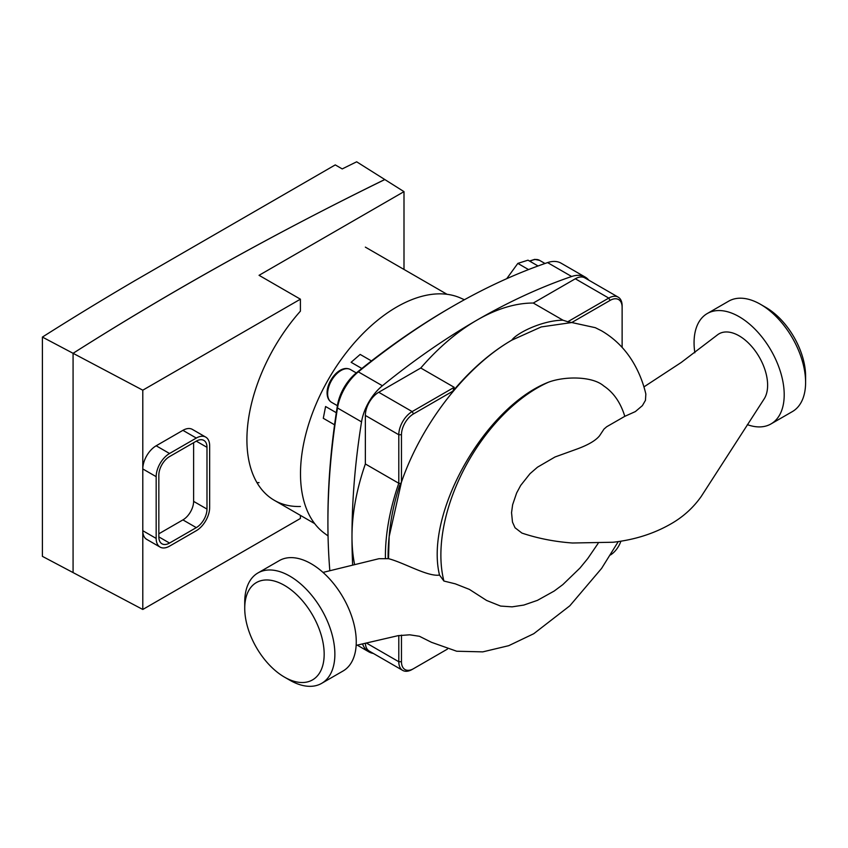 <?xml version="1.0" encoding="UTF-8"?>
<svg xmlns="http://www.w3.org/2000/svg" width="848" height="848" viewBox="0 0 848 848"><rect width="100%" height="100%" fill="white"/><g stroke="black" fill="none" stroke-linecap="round" stroke-linejoin="round"><path stroke-width="1.27" d="M169.536 543.059A15.126 8.734 -60 0 1 161.979 543.812A15.126 8.734 -60 0 1 158.841 536.89L158.841 475.113A15.126 8.734 -60 0 1 169.536 456.584L196.291 441.151A15.126 8.734 -60 0 1 203.849 440.398A15.126 8.734 -60 0 1 206.986 447.32L206.986 509.086A15.126 8.734 -60 0 1 196.291 527.626L169.536 543.059L158.841 536.89M193.609 442.688L193.609 501.369A15.126 8.734 -60 0 1 182.914 519.898L158.841 533.795M196.291 438.056A18.91 10.918 -60 0 1 205.746 437.123A18.91 10.918 -60 0 1 209.657 445.783L209.657 507.549A18.91 10.918 -60 0 1 196.291 530.71L169.536 546.154A18.91 10.918 -60 0 1 160.081 547.087A18.91 10.918 -60 0 1 156.17 538.427L156.17 476.661A18.91 10.918 -60 0 1 169.536 453.5L196.291 438.056L182.914 430.339A18.91 10.918 -60 0 1 192.369 429.395L205.746 437.123M160.081 547.087L146.715 539.37A18.91 10.918 -60 0 1 142.793 530.71L142.793 468.944A18.91 10.918 -60 0 1 156.17 445.783L182.914 430.339M256.976 482.639A132.383 76.437 120 0 0 259.053 482.618M403.998 269.441L403.998 191.637L259.053 275.314L300.404 299.185L300.404 311.163A132.383 76.437 120 0 0 274.339 500.32A132.383 76.437 120 0 0 300.404 506.489M300.404 515.372L300.404 518.467L142.793 609.468L142.793 530.71L156.17 538.427M300.404 299.185L142.793 390.186L42.4 337.08L42.4 556.352L142.793 609.468M156.17 476.661L142.793 468.944L142.793 390.186M134.673 280.794L335.267 164.904L342.232 168.922A3384.41 1953.972 180 0 1 356.669 161.809L384.78 179.522A3342.805 1929.953 0 0 0 73.076 353.309L73.076 572.58L73.076 353.309A3304.974 1908.106 180 0 1 384.833 179.553L403.998 191.637M42.4 337.08A3384.41 1953.972 180 0 1 134.747 280.752L134.673 280.709M464.418 299.736L460.528 298.019A136.168 78.62 120 0 0 357.199 339.645A136.168 78.62 120 0 0 300.499 473.735A136.168 78.62 120 0 0 324.625 533.413L328.049 535.925M452.949 306.192L450.267 307.739A664.98 383.932 120 0 0 371.445 360.93A664.98 383.932 120 0 0 361.842 368.488A664.98 383.932 120 0 0 356.192 373.035A34.047 19.652 120 0 0 337.419 405.545A664.98 383.932 120 0 0 336.306 412.711L325.59 406.521L323.289 418.297L334.568 424.806A664.98 383.932 120 0 0 327.911 519.676L327.911 522.76A668.765 386.116 -60 0 1 337.483 407.983A37.821 21.836 -60 0 1 358.333 371.859A668.765 386.116 -60 0 1 452.949 306.192A668.765 386.116 -60 0 1 547.575 262.604A37.821 21.836 -60 0 1 561.132 263.198L585.205 277.095A37.821 21.836 -60 0 1 588.798 280.169M371.445 360.93L360.167 354.422L351.125 362.297L361.842 368.488M336.306 412.711A664.98 383.932 120 0 0 334.568 424.806M538.045 265.975L527.997 260.177L517.831 263.399L506.712 278.695M528.527 269.579L517.831 263.399M329.83 570.725A668.765 386.116 -60 0 1 327.911 522.76M373.3 653.426A37.821 21.836 -60 0 1 368.838 651.847A37.821 21.836 -60 0 1 362.52 643.886M352.651 565.128A668.765 386.116 -60 0 1 361.545 421.88A37.821 21.836 -60 0 1 382.406 385.766A668.765 386.116 -60 0 1 571.647 276.501A37.821 21.836 -60 0 1 585.205 277.095M289.804 680.191L284.451 677.107L289.804 680.191A63.738 36.793 -120 0 0 321.668 683.35A63.738 36.793 -120 0 0 331.441 632.279A63.738 36.793 -120 0 0 289.804 576.11A63.738 36.793 -120 0 0 257.93 572.962A63.738 36.793 -120 0 0 244.733 602.133L244.733 608.313A56.169 32.425 60 0 1 284.451 585.374A56.169 32.425 60 0 1 324.169 654.168A56.169 32.425 60 0 1 284.451 677.107L284.451 677.107A56.169 32.425 60 0 1 244.733 608.313M257.93 572.962L279.331 560.602A63.738 36.793 60 0 1 311.195 563.761A63.738 36.793 60 0 1 352.832 619.92A63.738 36.793 60 0 1 343.069 670.991L321.668 683.35M707.264 313.537L728.665 301.178A63.738 36.793 60 0 1 760.529 304.337L760.529 304.337A63.738 36.793 60 0 1 805.6 382.395A63.738 36.793 60 0 1 792.403 411.577L771.002 423.926A63.738 36.793 -120 0 0 780.775 372.855A63.738 36.793 -120 0 0 739.138 316.696A63.738 36.793 -120 0 0 707.264 313.537A63.738 36.793 -120 0 0 694.841 352.779M747.353 424.647A63.738 36.793 -120 0 0 771.002 423.926M760.529 304.337L765.882 307.432L760.529 304.337M398.793 635.534L398.793 661.737A18.91 10.918 120 0 0 402.705 670.397A18.91 10.918 120 0 0 412.16 669.464L413.506 668.69A17.024 9.826 -60 0 1 401.464 661.737L401.464 635.12M447.426 649.102L413.506 668.69M365.371 643.219A18.91 10.918 120 0 0 369.272 651.094L402.705 670.397M618.203 297.15L584.77 277.847A18.91 10.918 120 0 0 575.315 278.78L533.286 303.043A176.829 102.089 120 0 0 420.767 368.011L454.199 387.313L412.16 411.577L413.506 413.898A17.024 9.826 -60 0 0 401.464 434.748L401.464 482.088L399.556 485.692C393.896 503.161 390.43 520.142 389.158 536.625L401.464 482.088C421.732 423.29 466.135 366.516 511.789 340.165L541.247 326.925L571.753 322.537L567.757 321.752L608.747 298.083A18.91 10.918 120 0 1 618.203 297.15A18.91 10.918 120 0 1 622.125 305.81L622.125 347.415M599.494 435.872L603.999 429.077L606.723 426.724L624.796 416.336L635.375 411.577L642.413 405.609L645.455 400.33L645.847 394.034C643.091 382.3 638.703 371.466 632.693 361.545C624.817 348.623 614.44 338.373 601.539 330.805L595.328 327.688L571.753 322.526L610.083 300.404A17.024 9.826 -60 0 1 622.125 307.347M567.757 321.752L562.977 320.194L533.286 303.043M413.506 413.898L452.949 391.119A176.829 102.089 -60 0 1 511.789 340.165C516.782 332.967 542.349 320.343 562.977 320.194M454.199 387.313L452.949 391.119M420.767 368.011L378.727 392.274L412.16 411.577A18.91 10.918 120 0 0 398.793 434.748L398.793 483.275A176.829 102.089 120 0 0 385.437 558.705L378.939 558.705L323.024 572.411M400.277 483.477L398.793 483.275L365.361 463.973A176.829 102.089 120 0 0 354.623 564.651M388.119 558.737A174.942 100.997 -60 0 1 389.158 536.625L388.511 558.662L385.437 558.705M620.895 541.172A17.024 9.826 -60 0 1 610.486 554.952M378.727 392.274A18.91 10.918 120 0 0 365.361 415.446L365.361 463.973M805.6 382.395L805.6 376.226A56.169 32.425 -120 0 0 765.882 307.432M599.525 435.83C595.625 440.61 587.95 445.083 576.502 449.217L555.005 456.987L537.484 467.195L530 473.693L520.714 485.385L516.644 492.953L512.627 504.74L511.545 512.658L512.478 522.071L515.033 527.763L521.933 533.085C537.791 538.395 554.624 541.702 572.411 543.006L613.146 542.243C634.601 539.816 653.872 533.689 670.969 523.863C683.138 516.92 693.219 507.793 701.211 496.483L764.112 398.973A40.28 23.256 -120 0 0 755.112 350.733A40.28 23.256 -120 0 0 717.154 335.119L681.209 362.478L643.929 386.9M388.511 558.662C404.517 562.892 427.774 576.905 439.508 575.071L443.907 581.039L455.323 583.848L469.41 589.402L486.604 600.458L500.606 606.066L512.075 606.85L523.81 605.069L537.431 600.363L554.168 591.056L562.818 584.622L579.99 568.033L587.696 558.62L598.105 543.398M624.796 416.336C620.619 402.63 613.581 392.476 603.67 385.893C592.434 376.109 564.832 376.109 548.582 382.162C485.067 406.786 424.488 513.263 439.508 575.071M443.907 581.039A136.549 78.832 -60 0 1 548.582 382.162M196.291 527.626L182.914 519.898M206.986 509.086L193.609 501.369M206.986 447.32L196.291 441.151M169.536 453.5L156.17 445.783M530.042 261.354A18.91 10.918 -60 0 1 539.582 260.368L544.999 263.495M327.635 393.663A18.91 10.918 -60 0 1 341.002 370.502A18.91 10.918 -60 0 1 350.457 369.558C340.355 364.142 326.946 380.614 327.084 392.889C327.158 397.415 328.642 400.563 331.547 402.323A18.91 10.918 -60 0 1 327.635 393.663M356.192 373.035L358.333 371.859L382.406 385.766M337.419 405.545L337.483 407.983L361.545 421.88M547.575 262.604L571.647 276.501M366.325 642.996L398.793 661.737L401.464 661.737M575.315 278.78L608.747 298.083L610.083 300.404M401.464 434.748L398.793 434.748L365.361 415.446M365.35 247.128L447.044 294.298M337.398 405.694L331.547 402.323M356.308 372.94L350.457 369.558M529.491 261.036L534.77 259.35L539.582 260.368M274.339 500.32L314.661 523.598M368.838 651.847L357.209 645.127M618.287 541.565L601.592 568.414L569.814 605.811L533.763 633.71L508.726 645.678L482.798 651.868L456.69 651.232L431.505 642.318L419.442 636.286L409.69 634.802L398.019 635.682L356.16 645.381"/></g></svg>
